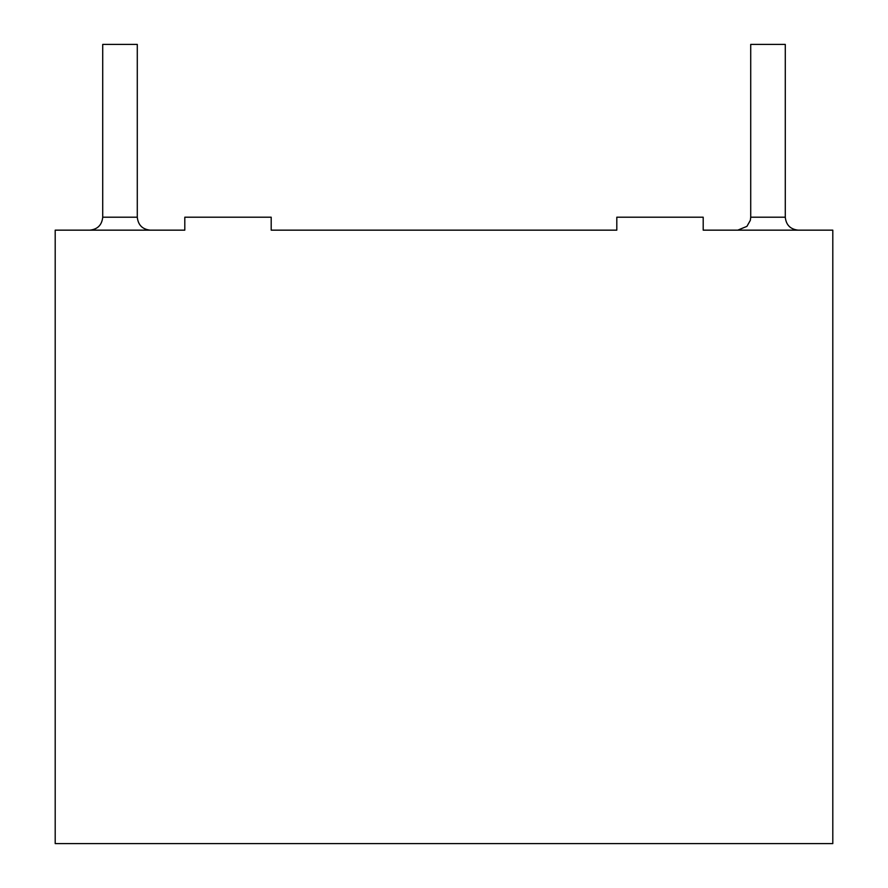 <?xml version="1.0" encoding="UTF-8"?>
<svg xmlns="http://www.w3.org/2000/svg" width="888" height="888" viewBox="0 0 888 888"><rect width="100%" height="100%" fill="white"/><g stroke="black" fill="none" stroke-linecap="round" stroke-linejoin="round"><path stroke-width="1.33" d="M85.437 230.159L184.804 230.159L85.437 230.159M271.195 230.159L616.805 230.159L271.195 230.159L271.195 217.205L184.804 217.205L184.804 230.159L55.2 230.159L55.2 843.6L832.8 843.6L832.8 230.159L832.8 843.6L55.2 843.6L55.2 230.159L184.804 230.159L184.804 217.205L271.195 217.205L271.195 230.159L616.805 230.159L271.195 230.159M703.196 230.159L802.563 230.159L703.196 230.159L703.196 217.205L616.805 217.205L703.196 217.205L703.196 230.159L832.8 230.159L703.196 230.159M137.285 44.4L102.719 44.4L137.285 44.4L137.285 217.205L137.285 44.4M102.719 44.4L102.719 217.205L137.285 217.205L102.719 217.205C101.909 225.03 97.591 229.348 89.755 230.159M785.281 44.4L750.715 44.4L785.281 44.4L785.281 217.205L785.281 44.4M750.715 44.4L750.715 217.205L785.281 217.205L750.715 217.205L750.338 220.335L746.919 226.362L737.762 230.159M150.239 230.159C142.424 229.337 138.106 225.019 137.285 217.205C138.106 225.019 142.424 229.337 150.239 230.159M798.245 230.159C790.42 229.337 786.102 225.019 785.281 217.205C786.102 225.019 790.42 229.337 798.245 230.159M616.805 217.205L616.805 230.159L616.805 217.205"/></g></svg>
